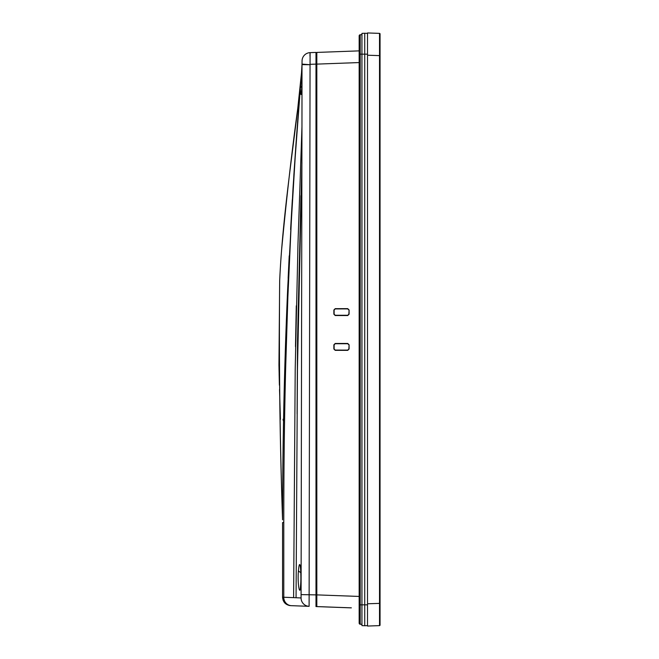 <?xml version="1.0" encoding="UTF-8"?>
<svg xmlns="http://www.w3.org/2000/svg" width="659" height="659" viewBox="0 0 659 659"><rect width="100%" height="100%" fill="white"/><g stroke="black" fill="none" stroke-linecap="round" stroke-linejoin="round"><path stroke-width="0.99" d="M351.354 607.845L316.822 606.577L316.822 594.888L359.163 596.436M359.163 62.564L316.822 64.112L316.822 594.888M316.822 64.112L316.822 52.423L359.163 50.875L316.822 52.423M349.105 51.237L347.746 51.287M348.842 310.002L347.746 308.906L335.209 308.914L334.121 310.002L334.121 314.178L335.209 315.266L347.746 315.274L348.842 314.178L349.105 310.002L347.746 308.643L335.209 308.659L333.866 310.002L333.866 314.178L335.209 315.529L347.746 315.546L349.105 314.178L349.105 310.002M348.842 344.822L347.746 343.726L335.209 343.734L334.121 344.822L334.121 348.998L335.209 350.086L347.746 350.094L348.842 348.998L349.105 344.822L347.746 343.454L335.209 343.471L333.866 344.822L333.866 348.998L335.209 350.341L347.746 350.357L349.105 348.998L349.105 344.822M380.054 618.719L380.054 625.078A0.56 0.56 0 0 1 379.518 625.63L379.518 33.37A0.56 0.56 0 0 1 380.054 33.922L380.054 618.719L379.526 619.106M367.516 626.05L379.518 625.63L367.516 626.05L367.516 55.216L380.054 55.636M359.163 604.838L360.218 604.838L360.218 624.246A1.112 1.112 0 0 1 359.163 623.134L359.163 35.866A1.112 1.112 0 0 1 360.218 34.754L360.218 604.838L361.948 604.838L361.948 625.63L364.732 625.729L364.732 54.162L367.516 54.162L367.516 55.216L367.516 32.95L379.518 33.37M379.518 55.702L380.054 55.694L380.054 36.196M380.054 622.804L380.054 603.306L379.518 603.298M380.054 55.694L380.054 603.306M380.054 603.364L367.516 603.784L367.516 625.63L364.732 625.729M367.516 604.838L361.948 604.838L361.948 54.162L364.732 54.162L364.732 33.271L367.516 33.37L367.516 54.162M359.163 54.162L361.948 54.162L361.948 33.37L364.732 33.271M360.218 34.754L361.948 34.663M360.218 624.246A1.112 1.112 0 0 1 359.163 623.134A1.112 1.112 0 0 0 360.218 624.246L361.948 624.337M316.822 523.691L315.99 523.691M316.822 476.21L315.99 476.21M316.822 470.641L315.99 470.641M315.99 462.98L316.822 462.98L315.99 462.98M316.822 467.14L315.99 467.14M316.822 482.199L315.99 482.199M315.99 517.603L316.822 517.603L315.99 517.603M300.702 584.302C300.158 598.759 297.176 583.998 298.461 570.48C299.779 556.023 301.525 570.76 300.702 584.302A4.316 2.315 3.1 0 1 300.693 584.08L300.38 588.067M279.375 384.271L278.946 365.061L279.68 280.643C278.897 359.526 279.861 439.248 282.563 519.819C282.629 444.841 284.202 370.811 287.291 297.711L293.008 188.49L296.632 134.971L300.282 87.606L301.781 86.148L300.29 87.812L295.487 152.435L291.311 221.548L287.868 297.201L285.619 369.18C284.326 422.592 283.807 468.944 283.782 522.323L283.782 597.243L293.609 597.639L295.207 369.18L297.992 243.484L301.962 126.553L302.003 64.631L310.051 64.714L309.104 606.329L290.627 605.646L309.104 606.329A8.353 8.336 92.1 0 1 301.081 597.96L301.962 126.553M301.031 86.518L300.282 87.606L301.567 72.16A4.316 3.04 4.8 0 0 301.698 73.124M279.012 368.496L279.037 369.856M279.177 376.05L279.334 382.764M279.334 382.854L279.391 385.169M282.563 519.77C279.82 440.064 278.864 360.358 279.671 280.66L279.688 280.363C283.024 206.679 296.912 127.22 301.567 72.16L293.914 174.33L287.719 287.802C284.334 364.6 282.62 441.942 282.563 519.819L282.579 511.326A4.176 4.176 89 0 0 282.571 511.508M301.427 73.783L302.003 64.549L310.051 64.714L302.011 64.104L302.061 60.957A8.353 8.353 0 0 1 310.109 52.638L310.059 64.327L315.99 64.112L315.99 606.577L315.99 594.879L301.295 594.624M309.977 56.13L310.059 52.86M302.036 62.918L302.003 64.631A2.784 2.784 -87.3 0 1 302.003 64.549L302.003 64.574M282.563 538.403L282.563 564.343L282.563 522.603L283.782 522.323M293.609 597.639L296.064 597.738L297.448 369.18L301.929 162.584M296.064 597.738L301.081 597.96M289.037 605.44L290.627 605.646C285.709 605.02 283.032 602.235 282.571 597.293L282.563 564.343L282.571 597.293L283.782 597.243A8.353 7.99 92.1 0 0 291.467 605.679M316.822 559.788L315.99 559.788M298.873 285.866L299.128 274.696M299.483 260.462L300.216 232.363M300.693 214.776L301.929 162.608M295.504 346.634L296.278 305.834M301.352 149.033L301.501 144.346M284.91 364.246L284.54 377.36M283.93 401.677L283.823 406.545M301.665 70.9L301.789 69.154M301.69 70.653L301.641 71.329M283.889 403.399L284.21 390.004M284.218 389.626L284.309 385.853M284.326 385.474L284.96 362.623M285.487 345.909L286.863 308.14M288.148 278.246L288.683 266.78M288.691 266.64L289.219 255.881M290.603 229.546L292.316 199.751M294.054 172.172L296.179 141.215M297.514 122.986L298.749 106.865M298.898 104.995L298.988 103.825M301.517 92.878L301.451 93.1C301.888 92.359 301.88 71.93 301.641 71.724L301.633 71.477C302.292 83.594 301.295 105.629 300.29 87.812M302.003 64.656L301.633 71.477M310.109 52.638L315.99 52.423L315.99 64.121M351.049 607.862L315.99 606.577M316.822 603.545L315.99 603.512M283.098 232.38L283.181 231.54M300.743 81.246L301.064 77.861M279.927 275.413L279.745 279.177M280.421 419.371L279.531 389.56M283.09 419.231A4.176 4.168 -89 0 0 283.527 421.126M282.546 511.499A4.176 4.176 -91 0 1 282.579 511.013L282.563 519.819M315.99 535.248L316.822 535.248M315.99 552.95L316.822 552.967M380.054 40.281L379.526 39.894M300.801 572.44A4.316 2.306 -174.9 0 1 298.461 570.48M300.726 583.866A4.316 2.315 3.1 0 0 300.693 584.08C301.204 577.251 300.52 565.471 300.306 566.369L300.446 566.691M315.99 562.424L316.822 562.424M316.822 601.461L315.99 601.428M316.822 464.653L315.99 464.653M316.822 73.157L315.99 73.149M279.136 374.32L279.177 376.273M282.876 234.835L281.517 250.848C286.27 200.27 291.682 152.822 297.753 108.488L301.534 72.531M297.11 413.868L297.522 340.53L300.941 195.674L298.156 320.875M283.164 600.382L282.571 597.301L283.172 600.407L284.943 603.133L289.458 605.522M283.246 600.58L284.869 603.051M316.822 90.036L315.99 90.044M283.296 420.393L283.527 421.085M298.552 101.659L297.489 110.696M295.257 128.785L292.176 153.053M286.97 195.534L283.09 232.503"/></g></svg>
